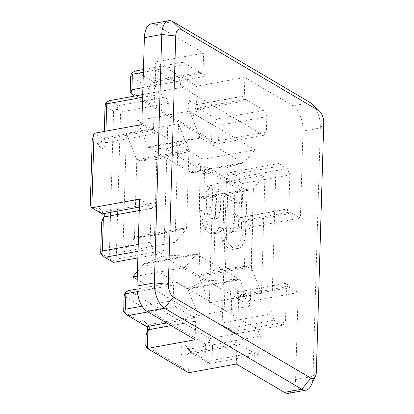 <?xml version="1.0" encoding="UTF-8"?>
<svg xmlns="http://www.w3.org/2000/svg" width="414" height="414" viewBox="0 0 414 414"><rect width="100%" height="100%" fill="white"/><g stroke="black" fill="none" stroke-linecap="round" stroke-linejoin="round"><path stroke-width="0.31" stroke-dasharray="2.07 1.55" d="M138.048 251.251L152.647 248.591L161.212 253.637L137.852 257.901M139.596 199.098L149.904 205.173A2.541 1.263 -100.3 0 1 150.768 203.45A2.541 1.263 -100.3 0 1 152.466 205.727A2.541 1.263 -100.3 0 1 151.679 208.454A2.541 1.263 -100.3 0 1 151.151 208.34L150.147 242.257L152.647 248.591M150.147 242.257L138.25 244.426M100.669 253.321L109.234 258.367L112.655 261.141L116.22 259.133L163.996 250.418L168.363 103.303L120.588 112.018L116.22 259.133M113.436 262.352L112.655 261.141M161.212 253.637L163.996 250.418M109.234 258.367L113.602 111.252L117.162 109.244L118.083 105.684L165.864 96.969L157.299 91.918L142.695 94.583M120.588 112.018L117.162 109.244M147.958 311.923L175.66 306.867L194.425 317.931L166.723 322.982M137.288 291.684L173.616 285.055L173.155 300.533L175.66 306.867M173.155 300.533L142.116 306.194M123.682 311.597L140.812 321.699L146.649 326.646A2.541 1.263 79.7 0 1 147.513 324.923A2.541 1.263 79.7 0 1 148.305 325.244L144.636 321.673A7.628 3.788 -100.3 0 1 147.141 326.558M128.625 290.556L210.027 338.543L257.808 329.829L176.4 281.841L173.616 285.055M176.4 281.841L137.05 289.019M145.785 346.016L181.73 367.208L182.056 356.304A7.628 3.788 -100.3 0 1 181.41 347.211A7.628 3.788 -100.3 0 1 185.865 345.98A7.628 3.788 -100.3 0 1 187.951 349.488L205.085 359.59L205.546 344.112L209.106 342.109L210.027 338.543M205.546 344.112L124.138 296.124M236.353 364.035L236.906 345.405A2.541 1.263 -100.3 0 1 235.669 342.735A2.541 1.263 -100.3 0 1 236.518 340.515A2.541 1.263 -100.3 0 1 238.298 343.796L257.063 354.86L209.287 363.575L208.506 362.359L212.071 360.356L259.847 351.641L260.308 336.163L212.532 344.878L212.071 360.356M257.063 354.86L259.847 351.641M205.085 359.59L208.506 362.359M212.532 344.878L209.106 342.109M260.308 336.163L257.808 329.829M226.51 177.813L222.142 324.933L230.707 329.979L231.623 299.017A7.628 3.788 -100.3 0 1 230.981 289.924A7.628 3.788 -100.3 0 1 235.437 288.693A7.628 3.788 -100.3 0 1 237.522 292.201L243.551 295.756L245.481 230.795L239.452 227.239A7.628 3.788 -100.3 0 1 233.682 224.134A7.628 3.788 -100.3 0 1 234.153 213.826L235.069 182.864L226.51 177.813L227.431 174.253L228.207 175.464L275.983 166.749L271.62 313.864L223.839 322.578L222.918 326.144L226.344 328.913L274.12 320.198L282.684 325.249L234.909 333.963L226.344 328.913M271.62 313.864L274.12 320.198M222.142 324.933L222.918 326.144M230.707 329.979L234.127 332.752L237.693 330.745L285.469 322.03L286.478 288.118L238.697 296.833L237.693 330.745M234.909 333.963L234.127 332.752M282.684 325.249L285.469 322.03M231.623 299.017L238.697 296.833A2.541 1.263 79.7 0 1 237.46 294.163A2.541 1.263 79.7 0 1 238.314 291.942A2.541 1.263 79.7 0 1 239.106 292.263L235.437 288.693M311.074 385.496A20.343 10.102 79.7 0 0 312.968 376.347L320.343 127.967L302.965 131.14L300.388 218.069L290.079 211.994A2.541 1.263 -100.3 0 1 289.215 213.717A2.541 1.263 -100.3 0 1 287.518 211.44A2.541 1.263 -100.3 0 1 288.299 208.713A2.541 1.263 -100.3 0 1 288.827 208.827L289.836 174.915L242.055 183.63L238.635 180.856L239.556 177.296L287.332 168.581L278.772 163.53L230.991 172.245L239.556 177.296M289.836 174.915L287.332 168.581M235.069 182.864L238.635 180.856M230.991 172.245L227.431 174.253M278.772 163.53L275.983 166.749M223.839 322.578L228.207 175.464M168.363 103.303L165.864 96.969M109.519 100.633L118.083 105.684M113.602 111.252L105.037 106.201M142.618 97.311L154.515 95.137L153.506 129.054L105.73 137.764L105.927 131.129M157.299 91.918L154.515 95.137M104.287 131.429L104.116 137.163L105.994 137.971A2.541 1.263 79.7 0 0 105.73 137.764M142.695 94.542L182.176 87.338L263.578 135.331L215.803 144.046L215.021 142.83L218.587 140.827L266.362 132.113L266.823 116.634L219.047 125.349L218.587 140.827M263.578 135.331L266.362 132.113M130.198 92.068L211.601 140.061L215.021 142.83M211.601 140.061L212.061 124.583L215.622 122.58L216.543 119.015L264.323 110.3L245.559 99.236L197.778 107.95L216.543 119.015M219.047 125.349L215.622 122.58M266.823 116.634L264.323 110.3M212.061 124.583L194.927 114.487L197.778 107.95A2.541 1.263 79.7 0 1 197.545 109.094L196.329 111.692M143.358 72.238L180.131 65.531L179.671 81.004L182.176 87.338M179.671 81.004L142.902 87.711M215.803 144.046L134.452 96.089M172.897 21.611L155.524 24.778L203.626 53.137L203.077 71.762A2.541 1.263 -100.3 0 1 204.314 74.432A2.541 1.263 -100.3 0 1 203.46 76.652A2.541 1.263 -100.3 0 1 201.685 73.371L182.916 62.312L180.131 65.531M182.916 62.312L143.441 69.511M135.14 71.027L153.904 82.086A2.541 1.263 79.7 0 0 155.685 85.367A2.541 1.263 79.7 0 0 156.311 84.787A2.541 1.263 79.7 0 0 155.566 80.683A2.541 1.263 79.7 0 0 155.297 80.476L155.85 61.852L197.08 86.159L196.531 104.783A2.541 1.263 79.7 0 0 196.003 104.67A2.541 1.263 79.7 0 0 195.217 107.402A2.541 1.263 79.7 0 0 196.914 109.674A2.541 1.263 79.7 0 0 197.545 109.094M194.927 114.487A7.628 3.788 -100.3 0 1 189.162 111.382A7.628 3.788 -100.3 0 1 189.633 101.068L189.954 90.169L154.008 68.978L153.687 79.876A7.628 3.788 -100.3 0 1 154.137 89.429A7.628 3.788 -100.3 0 1 147.788 86.692L153.904 82.086L201.685 73.371M147.788 86.692L130.653 76.595M156.771 159.462L136.755 161.072L134.498 237.093L154.515 235.478L186.616 227.586L188.872 151.565L156.771 159.462L154.515 235.478M134.457 238.443L134.498 237.093L186.616 227.586L186.579 228.937L134.457 238.443L122.875 251.831L126.389 133.37L136.796 159.721L136.755 161.072L188.872 151.565L188.913 150.215L136.796 159.721M162.624 256.023L145.107 263.966L187.175 288.765L204.687 280.816L239.292 279.259L197.23 254.46L162.624 256.023L204.687 280.816M187.92 289.205L187.175 288.765L239.292 279.259L240.042 279.698L187.92 289.205L198.327 315.556L137.21 279.528M196.484 254.02L197.23 254.46L145.107 263.966L144.362 263.527L196.484 254.02L184.898 267.408L250.444 306.049L240.042 279.698M213.717 270.383L198.989 275.108L201.245 199.093L215.973 194.363L253.363 189.586L251.107 265.602L213.717 270.383L215.973 194.363M201.282 197.742L201.245 199.093L253.363 189.586L253.404 188.235L201.282 197.742L212.868 184.354L209.349 302.81L198.948 276.459L198.989 275.108L251.107 265.602L251.065 266.952L198.948 276.459M207.864 173.823L190.631 172.219L148.569 147.42L165.802 149.024L200.686 137.914L242.754 162.707L207.864 173.823L165.802 149.024M147.819 146.98L148.569 147.42L200.686 137.914L199.941 137.474L147.819 146.98L137.417 120.629L202.963 159.271L191.377 172.659L190.631 172.219L242.754 162.707L243.499 163.152L191.377 172.659M90.257 205.385L96.291 208.941L102.123 213.888A2.541 1.263 79.7 0 1 102.993 212.165A2.541 1.263 79.7 0 1 103.785 212.486L100.11 208.915A7.628 3.788 -100.3 0 1 102.615 213.8M103.376 217.055A2.541 1.263 79.7 0 0 103.904 217.169A2.541 1.263 79.7 0 0 104.354 216.879M104.406 213.474A2.541 1.263 79.7 0 0 103.785 212.486M96.291 208.941A7.628 3.788 -100.3 0 1 100.11 208.915M103.05 218.225A7.628 3.788 -100.3 0 1 102.356 221.226A7.628 3.788 -100.3 0 1 101.59 222.359M104.116 137.163A7.628 3.788 -100.3 0 1 104.571 146.716A7.628 3.788 -100.3 0 1 98.216 143.979L104.338 139.373A2.541 1.263 79.7 0 0 106.113 142.654A2.541 1.263 79.7 0 0 106.745 142.074A2.541 1.263 79.7 0 0 105.994 137.971M94.03 133.298L104.338 139.373L152.114 130.658L141.805 124.583M98.216 143.979L92.187 140.424M153.506 129.054A2.541 1.263 -100.3 0 1 154.743 131.724A2.541 1.263 -100.3 0 1 153.894 133.939A2.541 1.263 -100.3 0 1 152.114 130.658M149.904 205.173L139.358 207.098M151.151 208.34L139.254 210.514M182.056 356.304L189.131 354.12L188.577 372.75L181.73 367.208M187.951 349.488L190.523 352.511A2.541 1.263 79.7 0 0 189.534 349.551A2.541 1.263 79.7 0 0 188.743 349.23A2.541 1.263 79.7 0 0 187.889 351.45A2.541 1.263 79.7 0 0 189.131 354.12L236.906 345.405M209.287 363.575L190.523 352.511L238.298 343.796M140.812 321.699A7.628 3.788 -100.3 0 1 144.636 321.673M147.57 330.977A7.628 3.788 -100.3 0 1 146.882 333.984A7.628 3.788 -100.3 0 1 146.111 335.117M147.896 329.813A2.541 1.263 79.7 0 0 148.424 329.927A2.541 1.263 79.7 0 0 148.88 329.632M148.931 326.227A2.541 1.263 79.7 0 0 148.305 325.244M194.425 317.931A2.541 1.263 -100.3 0 1 195.289 316.208A2.541 1.263 -100.3 0 1 196.986 318.485A2.541 1.263 -100.3 0 1 196.205 321.212A2.541 1.263 -100.3 0 1 195.677 321.098L171.122 325.575M195.677 321.098L195.123 339.728M239.452 227.239L242.304 220.709L252.607 226.784L250.398 301.299L240.089 295.223A2.541 1.263 79.7 0 0 239.106 292.263M234.153 213.826L241.051 217.541A2.541 1.263 79.7 0 0 240.524 217.428A2.541 1.263 79.7 0 0 239.737 220.155A2.541 1.263 79.7 0 0 241.434 222.432A2.541 1.263 79.7 0 0 242.066 221.852A2.541 1.263 79.7 0 0 242.304 220.709L290.079 211.994M242.055 183.63L241.051 217.541L288.827 208.827M237.522 292.201L240.089 295.223L287.87 286.509L298.173 292.584L250.398 301.299L243.551 295.756M245.481 230.795L252.607 226.784L300.388 218.069M286.478 288.118A2.541 1.263 -100.3 0 1 285.236 285.448A2.541 1.263 -100.3 0 1 286.09 283.228A2.541 1.263 -100.3 0 1 287.87 286.509M298.173 292.584L295.596 379.519L312.968 376.347L316.368 371.648M153.687 79.876L155.566 80.683M189.633 101.068L196.531 104.783L244.307 96.069L244.86 77.444L197.08 86.159L189.954 90.169M154.008 68.978L155.85 61.852L203.626 53.137M245.559 99.236A2.541 1.263 -100.3 0 1 244.69 100.959A2.541 1.263 -100.3 0 1 242.992 98.687A2.541 1.263 -100.3 0 1 243.779 95.955A2.541 1.263 -100.3 0 1 244.307 96.069M244.86 77.444L292.962 105.798L310.334 102.631M203.077 71.762L155.297 80.476M323.743 123.268L320.343 127.967A20.343 10.102 79.7 0 0 312.456 104.281M302.965 131.14A20.343 10.102 79.7 0 0 292.962 105.798M288.672 393.3A20.343 10.102 79.7 0 0 295.596 379.519M155.524 24.778A20.343 10.102 79.7 0 0 151.307 23.867M241.895 217.485L242.666 191.47L200.376 166.542L199.47 197.09L199.501 210.845L200.997 219.844L204.371 227.824C205.856 230.282 207.476 232.037 209.236 233.082L212.962 233.967L214.773 233.372C216.481 232.373 217.795 230.5 218.727 227.747C219.265 232.445 220.434 236.782 222.24 240.751C224.067 244.358 226.158 246.863 228.507 248.26C230.484 249.363 232.383 249.652 234.205 249.124C236.001 248.591 237.517 247.241 238.754 245.072C239.97 242.588 240.736 239.54 241.051 235.923L241.895 217.485L246.237 216.693L247.008 190.678L204.723 165.75L203.812 196.298L203.848 210.053L205.339 219.053L208.713 227.032C210.198 229.491 211.818 231.245 213.577 232.285L217.303 233.175L219.115 232.58C220.822 231.581 222.137 229.708 223.068 226.955C223.607 231.654 224.781 235.99 226.587 239.954C228.409 243.567 230.5 246.071 232.849 247.468C234.826 248.571 236.725 248.861 238.547 248.333C240.343 247.8 241.864 246.449 243.101 244.281C244.317 241.797 245.083 238.749 245.398 235.131L246.237 216.693M233.806 249.202L238.547 248.333L233.806 249.202M251.065 266.952L261.472 293.303L264.986 174.848L253.404 188.235M188.913 150.215L178.512 123.864L174.993 242.325L186.579 228.937M243.499 163.152L255.081 149.764L189.534 111.123L199.941 137.474M227.948 221.718L227.747 207.704L228.119 195.242L239.427 201.908L238.428 226.624L236.591 231.214L235.162 231.902L232.922 231.276L229.739 227.705L227.948 221.718L223.607 222.509L223.405 208.496L223.777 196.034L235.085 202.7L234.086 227.415L238.428 226.624M234.086 227.415L232.249 232.006L230.821 232.694L228.575 232.068L225.397 228.497L229.739 227.705M225.397 228.497L223.607 222.509M228.575 232.068L232.922 231.276M232.249 232.006L236.591 231.214M235.085 202.7L239.427 201.908M223.777 196.034L228.119 195.242M210.793 207.466L211.3 185.327L221.081 191.092L220.305 212.33L218.618 217.65L217.174 218.494L215.233 217.987L212.118 214.136L210.793 207.466L206.446 208.258L206.959 186.119L216.739 191.884L215.958 213.122L220.305 212.33M215.958 213.122L214.276 218.442L212.832 219.291L210.892 218.778L207.776 214.928L212.118 214.136M207.776 214.928L206.446 208.258M210.892 218.778L215.233 217.987M214.276 218.442L218.618 217.65M216.739 191.884L221.081 191.092M206.959 186.119L211.3 185.327M242.666 191.47L247.008 190.678M241.051 235.923L245.398 235.131M238.754 245.072L243.101 244.281M228.507 248.26L232.849 247.468M222.24 240.751L226.587 239.954M218.727 227.747L223.068 226.955M214.773 233.372L219.115 232.58M209.236 233.082L213.577 232.285M204.371 227.824L208.713 227.032M200.997 219.844L205.339 219.053M199.501 210.845L203.848 210.053M200.376 166.542L204.723 165.75M137.443 271.517L144.362 263.527M184.898 267.408L137.308 276.086M250.444 306.049L198.327 315.556M261.472 293.303L209.349 302.81M264.986 174.848L212.868 184.354M255.081 149.764L202.963 159.271M189.534 111.123L137.417 120.629M178.512 123.864L126.389 133.37M174.993 242.325L122.875 251.831M223.405 208.496L227.747 207.704M234.66 216.983L239.002 216.191M206.695 194.984L211.036 194.192M216.434 202.001L220.781 201.209M199.47 197.09L203.812 196.298M104.53 216.589L102.356 221.226M106.745 142.074L104.571 146.716M153.894 133.939L106.113 142.654M150.768 203.45L102.993 212.165M151.679 208.454L103.904 217.169M189.534 349.551L185.865 345.98M149.056 329.347L146.882 333.984M195.289 316.208L147.513 324.923M196.205 321.212L148.424 329.927M236.518 340.515L188.743 349.23M242.066 221.852L240.85 224.445M286.09 283.228L238.314 291.942M288.299 208.713L240.524 217.428M289.215 213.717L241.434 222.432M156.311 84.787L154.137 89.429M243.779 95.955L196.003 104.67M244.69 100.959L196.914 109.674M203.46 76.652L155.685 85.367M235.162 231.902L230.821 232.694M217.174 218.494L212.832 219.291M217.303 233.175L212.962 233.967"/><path stroke-width="0.62" d="M138.25 244.426L102.372 250.972L101.451 254.532L104.871 257.306L138.048 251.251M137.852 257.901L113.436 262.352L104.871 257.306M102.372 250.972L103.376 217.055L101.59 222.359L100.669 253.321L101.451 254.532M142.116 306.194L125.38 309.248L124.459 312.813L127.885 315.582L147.958 311.923M166.723 322.982L146.649 326.646L127.885 315.582M137.05 289.019L128.625 290.556L125.059 292.558L124.138 296.124L123.682 311.597L124.459 312.813M125.38 309.248L125.84 293.769L137.288 291.684M125.059 292.558L125.84 293.769M142.695 94.583L109.519 100.633L105.958 102.641L106.734 103.852L142.618 97.311M104.287 131.429L105.037 106.201L105.958 102.641M105.927 131.129L106.734 103.852M142.902 87.711L131.895 89.719L130.974 93.285L134.4 96.053L142.695 94.542M143.441 69.511L135.14 71.027L131.574 73.03L130.653 76.595L130.198 92.068L130.974 93.285M131.895 89.719L132.356 74.246L143.358 72.238M131.574 73.03L132.356 74.246M104.354 216.879A2.541 1.263 79.7 0 0 104.53 216.589A2.541 1.263 79.7 0 0 104.406 213.474M102.615 213.8A7.628 3.788 -100.3 0 1 103.05 218.225M92.187 140.424L94.03 133.298L91.82 207.812L90.257 205.385L92.187 140.424M139.358 207.098L102.123 213.888L91.82 207.812L139.596 199.098L137.013 286.033A20.343 10.102 79.7 0 0 147.022 311.369L164.394 308.202L301.832 389.222A20.343 10.102 79.7 0 0 306.049 390.133A20.343 10.102 79.7 0 0 311.074 385.496L315.421 376.222A10.174 5.051 -100.3 0 1 310.8 378.085L173.362 297.061A10.174 5.051 -100.3 0 1 168.358 284.392L175.733 36.013A10.174 5.051 -100.3 0 1 181.301 29.575L318.739 110.6A10.174 5.051 -100.3 0 1 319.799 111.423A10.174 5.051 -100.3 0 1 323.743 123.268L316.368 371.648A10.174 5.051 -100.3 0 1 315.421 376.222M319.799 111.423L312.456 104.281A20.343 10.102 79.7 0 0 310.334 102.631L172.897 21.611A20.343 10.102 79.7 0 0 168.679 20.7L151.307 23.867A20.343 10.102 79.7 0 0 144.388 37.653L141.805 124.583L94.03 133.298M168.679 20.7A20.343 10.102 79.7 0 0 161.76 34.481L154.386 282.86A20.343 10.102 79.7 0 0 164.394 308.202L173.362 297.061M139.254 210.514L103.376 217.055M146.111 335.117L147.896 329.813L147.343 348.443L145.785 346.016L146.111 335.117M147.141 326.558A7.628 3.788 -100.3 0 1 147.57 330.977M148.88 329.632A2.541 1.263 79.7 0 0 149.056 329.347A2.541 1.263 79.7 0 0 148.931 326.227M310.8 378.085L301.832 389.222L284.454 392.389L236.353 364.035L188.577 372.75L147.343 348.443L195.123 339.728L147.022 311.369M171.122 325.575L147.896 329.813M284.454 392.389A20.343 10.102 79.7 0 0 288.672 393.3L306.049 390.133M137.308 276.086L132.78 276.914L137.443 271.517M137.21 279.528L132.78 276.914M168.358 284.392L154.386 282.86L137.013 286.033M144.388 37.653L161.76 34.481L175.733 36.013M181.301 29.575L172.897 21.611M318.739 110.6L310.334 102.631"/></g></svg>
